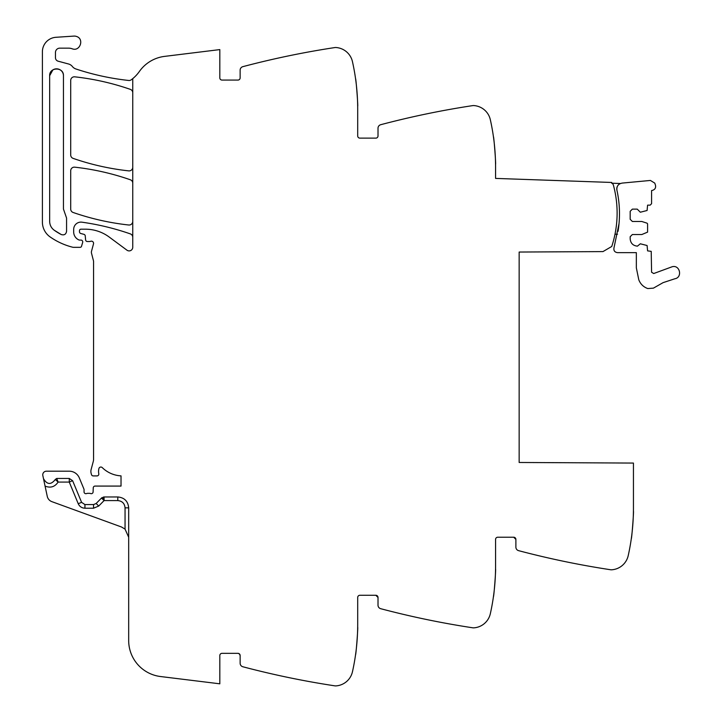 <?xml version="1.0" encoding="UTF-8"?>
<svg xmlns="http://www.w3.org/2000/svg" width="722" height="722" viewBox="0 0 722 722"><rect width="100%" height="100%" fill="white"/><g stroke="black" fill="none" stroke-linecap="round" stroke-linejoin="round"><path stroke-width="1.08" d="M63.446 75.72A6.895 6.895 0 0 0 56.551 68.825A6.895 6.895 0 0 0 49.656 75.711C49.24 66.83 63.87 66.83 63.446 75.72L63.446 209.055L66.568 218.044L66.568 231.32C65.991 234.361 64.222 235.435 61.253 234.542L54.249 230.255A61.099 61.099 0 0 0 61.253 234.533L61.253 234.542M54.249 230.246A10.884 10.884 0 0 0 54.249 230.255C51.28 228.035 49.755 225.074 49.656 221.374L49.656 75.72L52.877 69.89M132.749 237.303A3.628 3.628 0 0 0 130.312 233.883A253.982 253.982 0 0 0 81.938 222.186A7.256 7.256 0 0 0 73.68 229.379L73.68 231.952A8.709 8.709 0 0 0 78.888 239.93A1.814 1.814 0 0 0 79.619 240.083L80.936 240.083A1.814 1.814 0 0 1 82.669 242.412L81.523 246.292A1.453 1.453 0 0 1 80.133 247.339L73.545 247.339A3.628 3.628 0 0 1 72.66 247.222A68.933 68.933 0 0 1 50.179 236.969A18.14 18.14 0 0 1 42.399 222.078L42.399 51.776A14.512 14.512 0 0 1 55.955 37.291L73.897 36.1A6.534 6.534 0 0 1 76.514 36.461C84.582 38.898 79.952 51.966 72.146 48.771A10.884 10.884 0 0 0 68.509 48.148L59.818 48.148A4.35 4.35 0 0 0 55.459 52.498L55.459 57.697A3.628 3.628 0 0 0 58.148 61.199L68.545 63.987A7.256 7.256 0 0 1 72.353 66.487A7.617 7.617 0 0 0 75.918 68.978A253.982 253.982 0 0 0 128.724 80.467A3.628 3.628 0 0 0 131.278 79.781A36.281 36.281 0 0 0 139.364 71.496A36.281 36.281 0 0 1 164.607 56.379L219.822 49.592L219.822 77.895A2.175 2.175 0 0 0 221.997 80.07L237.962 80.07A2.175 2.175 0 0 0 240.137 77.895L240.137 70.16A3.628 3.628 0 0 1 242.845 66.659A870.777 870.777 0 0 1 334.927 47.553A4.35 4.35 0 0 1 335.838 47.508A18.14 18.14 0 0 1 352.462 61.668A217.692 217.692 0 0 1 357.697 109.103L357.697 135.953A2.175 2.175 0 0 0 359.872 138.128L375.837 138.128A2.175 2.175 0 0 0 378.012 135.953L378.012 128.218A3.628 3.628 0 0 1 380.711 124.707A870.777 870.777 0 0 1 472.802 105.602A4.35 4.35 0 0 1 473.713 105.565A18.14 18.14 0 0 1 490.337 119.717A217.692 217.692 0 0 1 495.572 167.152L495.572 178.406L611.724 182.458L611.696 183.18A2.942 2.942 0 0 1 613.393 185.112A106.666 106.666 0 0 1 611.742 246.473L602.969 251.599L519.154 252.041L519.154 462.477L633.447 463.073L633.447 508.207A217.692 217.692 0 0 1 628.212 555.642A18.14 18.14 0 0 1 611.588 569.793A4.35 4.35 0 0 1 610.677 569.757A870.777 870.777 0 0 1 518.586 550.651A3.628 3.628 0 0 1 515.887 547.141L515.887 539.406L513.712 537.231A2.175 2.175 0 0 1 515.887 539.406M495.554 164.273C496.086 165.058 493.848 135.907 493.442 136.774C493.848 135.907 496.086 165.058 495.554 164.273M357.679 106.215C358.211 107.027 355.973 77.841 355.567 78.725C355.973 77.841 358.211 107.027 357.679 106.215M132.749 78.626L132.749 247.267A3.628 3.628 0 0 1 126.955 250.182L109.175 237.024A39.909 39.909 0 0 0 85.44 229.19L80.936 229.19A1.453 1.453 0 0 0 79.483 230.643L79.483 231.753A1.814 1.814 0 0 0 80.828 233.513L83.914 234.334A1.814 1.814 0 0 1 85.25 235.932L85.602 239.875A1.814 1.814 0 0 0 87.407 241.527L89.366 241.527A3.628 3.628 0 0 0 90.629 241.301A2.175 2.175 0 0 1 93.49 243.91L91.504 251.31A3.628 3.628 0 0 0 91.495 253.16L93.445 260.678A3.628 3.628 0 0 1 93.562 261.581L93.562 459.454A7.256 7.256 0 0 1 93.309 461.331L91.125 469.508A7.256 7.256 0 0 0 91.125 473.262L91.477 474.571A1.814 1.814 0 0 0 93.228 475.915L97.01 475.915A1.814 1.814 0 0 0 98.788 473.749A11.606 11.606 0 0 1 98.932 468.533A1.995 1.995 0 0 1 102.262 467.612A29.024 29.024 0 0 0 121.025 475.87L121.025 486.077L95.06 486.077A1.814 1.814 0 0 0 93.246 487.828L93.102 491.944A1.814 1.814 0 0 1 90.638 493.568A3.628 3.628 0 0 0 89.329 493.334L87.822 493.334A3.628 3.628 0 0 0 86.523 493.568A1.814 1.814 0 0 1 84.05 491.881L84.05 489.697A1.814 1.814 0 0 0 83.914 489.011L79.321 477.919A10.884 10.884 0 0 0 69.267 471.195L46.389 471.195A3.628 3.628 0 0 0 42.842 475.581L47.255 496.348A7.256 7.256 0 0 0 51.876 501.655L121.522 527.006L125.05 529.118L128.678 537.231M125.05 507.846L128.678 507.846C128.038 501.23 124.41 497.602 117.794 496.962L104.076 496.962L101.495 498.045L96.134 503.496L93.553 504.579L93.553 508.207L84.934 508.207L84.934 504.579L93.553 504.579L84.934 504.579L81.586 502.341L72.615 480.699L69.267 478.451L56.713 478.451L55.341 479.426L58.112 482.079L69.267 482.079L72.615 480.699L81.586 502.341L78.229 503.73C79.564 506.573 81.794 508.062 84.934 508.207L93.553 508.207L98.724 506.032L104.076 500.59L117.794 500.59C122.208 501.023 124.626 503.442 125.05 507.846L125.05 529.118M128.678 507.846L128.678 640.522A36.281 36.281 0 0 0 160.546 676.532L219.822 683.815L219.822 655.513A2.175 2.175 0 0 1 221.997 653.338L237.962 653.338L239.244 653.753L240.137 655.504M513.712 537.231L497.747 537.231A2.175 2.175 0 0 0 495.572 539.406L495.572 566.256A217.692 217.692 0 0 1 490.337 613.691A18.14 18.14 0 0 1 473.713 627.851A4.35 4.35 0 0 1 472.802 627.806A870.777 870.777 0 0 1 380.711 608.7A3.628 3.628 0 0 1 378.012 605.198L378.012 597.464L375.837 595.28L359.872 595.28A2.175 2.175 0 0 0 357.697 597.464L357.697 624.313A217.692 217.692 0 0 1 352.462 671.74A18.14 18.14 0 0 1 335.838 685.9A4.35 4.35 0 0 1 334.927 685.855A870.777 870.777 0 0 1 242.845 666.758A3.628 3.628 0 0 1 240.137 663.247L240.137 655.513A2.175 2.175 0 0 0 237.962 653.338M357.679 627.192C358.211 626.389 355.973 655.567 355.567 654.692C355.973 655.567 358.211 626.389 357.679 627.192M495.554 569.144C496.086 568.331 493.848 597.518 493.442 596.634C493.848 597.518 496.086 568.331 495.554 569.144M633.42 511.086C633.961 510.283 631.723 539.46 631.317 538.585C631.723 539.46 633.961 510.283 633.42 511.086M132.749 183.189A3.628 3.628 0 0 0 130.312 179.76A253.982 253.982 0 0 0 74.727 167.17A3.628 3.628 0 0 0 70.702 170.78L70.702 209.055A3.628 3.628 0 0 0 73.139 212.485A253.982 253.982 0 0 0 128.724 225.002A3.628 3.628 0 0 0 132.749 221.392M132.749 92.768A3.628 3.628 0 0 0 130.303 89.347A253.982 253.982 0 0 0 74.727 76.83A3.628 3.628 0 0 0 70.702 80.44L70.702 154.959A3.628 3.628 0 0 0 73.139 158.389A253.982 253.982 0 0 0 128.724 170.87A3.628 3.628 0 0 0 132.749 167.26M43.645 479.227L43.491 478.65C47.065 484.76 51.009 485.022 55.341 479.426L55.116 479.977M375.837 595.28A2.175 2.175 0 0 1 378.012 597.464M102.001 497.62L101.495 498.045L104.076 500.59L102.001 497.62M56.713 478.451L58.112 482.079C54.845 486.917 50.495 488.252 45.08 486.096M104.076 496.962L104.094 500.59L103.417 497.025M78.229 503.73L69.267 482.079L69.267 478.451M617.527 234.226L614.991 234.226M618.05 231.293A109.347 109.347 0 0 0 619.476 213.17A109.591 109.591 0 0 1 619.025 223.649C620.045 212.367 619.341 201.194 616.913 190.13C616.543 186.105 618.357 183.758 622.337 183.072L650.423 180.446L654.782 183.126L655.468 185.184C656.009 187.765 655.034 189.489 652.544 190.346L651.587 190.563L651.587 203.694L650.134 205.147L647.589 205.147L647.092 210.499L640.333 212.223L637.255 209.136L632.355 209.136L630.18 211.32L630.18 219.298L632.355 221.474L641.786 221.474L647.092 223.197L647.589 223.892L647.589 232.123L641.786 234.542L632.355 234.542L630.18 236.717L630.18 238.892C630.613 243.296 633.032 245.715 637.436 246.148L640.333 243.792L647.092 245.516L647.589 250.868L651.217 251.355L651.587 272.248L653.726 273.53L672.281 266.707C679.98 264.676 682.714 277.474 674.862 278.764L663.085 282.645L653.419 288.141L647.769 288.556C643.446 286.986 640.45 284.062 638.789 279.775L636.344 267.871L636.344 252.637L617.427 252.637C614.675 252.204 613.529 250.615 613.98 247.872L619.025 223.649M616.913 190.13A109.591 109.591 0 0 1 618.673 200.472A109.591 109.591 0 0 0 616.913 190.13A5.812 5.812 0 0 1 617.184 186.745M611.733 183.198L620.388 183.505A5.812 5.812 0 0 0 619.133 184.209M96.152 503.505L98.724 506.032L96.134 503.496M117.794 496.962L117.794 500.59"/></g></svg>
